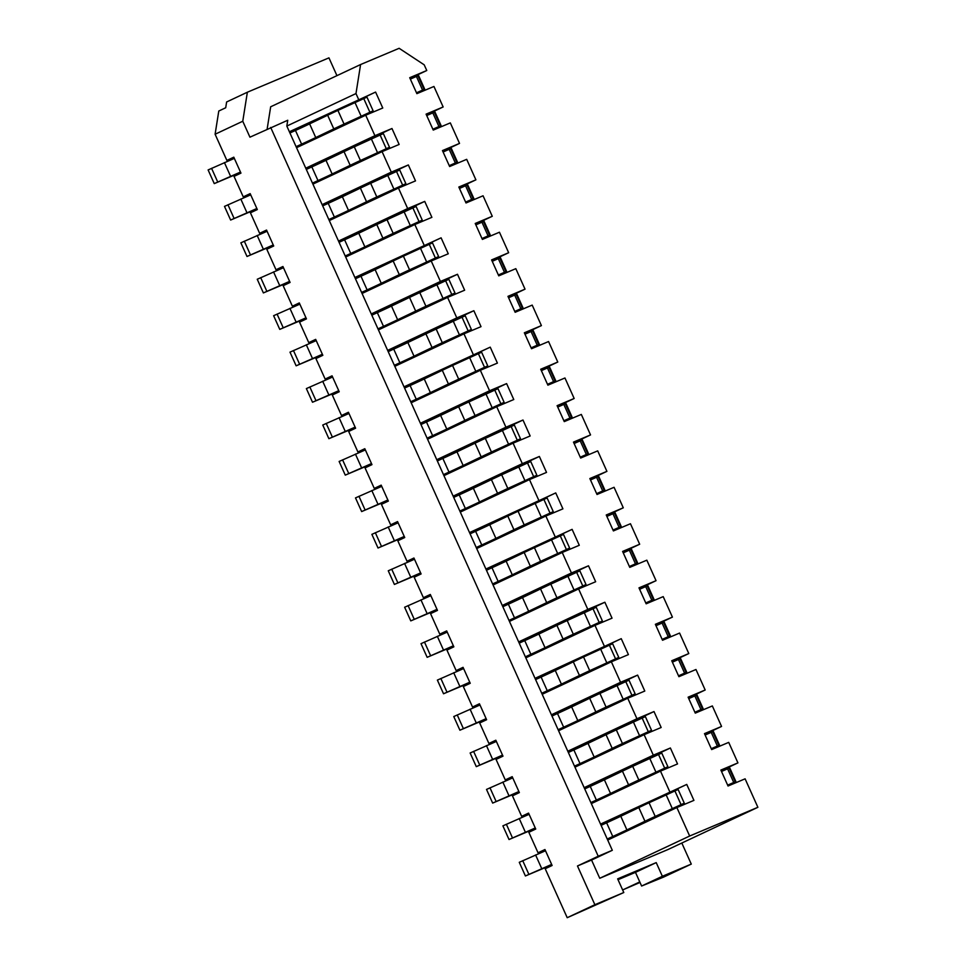 <?xml version="1.0" encoding="UTF-8"?>
<svg xmlns="http://www.w3.org/2000/svg" width="966" height="966" viewBox="0 0 966 966"><rect width="100%" height="100%" fill="white"/><g stroke="black" fill="none" stroke-linecap="round" stroke-linejoin="round"><path stroke-width="1.45" d="M594.875 904.707L567.211 917.7L623.795 892.524L594.875 904.707L577.475 865.983L591.566 860.054L599.753 878.275L667.977 849.537L757.887 807.298L745.1 778.825L728.038 786.01L720.878 770.059L737.927 762.886L721.179 770.747M662.362 876.283L691.282 864.099L663.618 877.092L641.617 886.027L662.362 876.283L656.216 862.614L617.648 878.855L623.795 892.524M267.135 129.106L270.673 106.779L360.584 64.541L355.983 93.557L286.817 126.063L287.747 120.255L249.94 137.184L242.768 121.245L247.368 92.217L328.947 57.863L336.941 75.65M691.282 864.099L681.815 843.04M607.24 839.019L612.77 836.496A32.47 0.652 155.8 0 0 626.91 829.903L644.95 821.257A45.45 0.906 -24.2 0 1 655.214 816.427L684.278 803.157L607.505 839.599M551.815 864.812L525.407 875.969L551.634 864.413M727.652 785.141L735.863 781.53L727.784 785.455M525.407 875.969L519.273 862.3L545.5 850.756M233.917 157.47L226.877 160.428L215.104 134.238L218.787 111.018L225.706 107.769L226.624 101.973L247.368 92.217M250.303 193.9L243.251 196.871L234.038 176.38L240.957 173.119L233.796 157.18L226.877 160.428M266.676 230.343L259.637 233.313L250.423 212.81L257.33 209.562L250.17 193.623L243.251 196.871M283.05 266.785L276.01 269.755L266.797 249.252L273.716 246.004L266.544 230.065L259.637 233.313M299.424 303.227L292.384 306.198L283.171 285.695L290.09 282.446L282.929 266.507L276.01 269.755M315.81 339.67L308.758 342.628L299.545 322.137L306.464 318.889L299.303 302.938L292.384 306.198M332.183 376.1L325.144 379.07L315.93 358.579L322.837 355.319L315.677 339.38L308.758 342.628M348.557 412.542L341.517 415.513L332.304 395.009L339.223 391.761L332.05 375.822L325.144 379.07M364.931 448.985L357.891 451.955L348.678 431.452L355.597 428.204L348.436 412.265L341.517 415.513M381.316 485.427L374.265 488.398L365.051 467.894L371.97 464.646L364.81 448.707L357.891 451.955M397.69 521.869L390.65 524.828L381.437 504.337L388.344 501.088L381.184 485.137L374.265 488.398M414.064 558.3L407.024 561.27L397.811 540.779L404.73 537.531L397.557 521.58L390.65 524.828M430.438 594.742L423.398 597.712L414.185 577.209L421.104 573.961L413.943 558.022L407.024 561.27M446.823 631.184L439.772 634.155L430.558 613.651L437.477 610.403L430.317 594.464L423.398 597.712M463.197 667.627L456.157 670.597L446.944 650.094L453.851 646.846L446.69 630.907L439.772 634.155M479.571 704.069L472.531 707.027L463.318 686.536L470.237 683.288L463.064 667.337L456.157 670.597M495.944 740.499L488.905 743.47L479.691 722.979L486.61 719.73L479.45 703.779L472.531 707.027M512.33 776.942L505.278 779.912L496.065 759.409L502.984 756.161L495.824 740.222L488.905 743.47M528.704 813.384L521.664 816.355L512.451 795.851L519.358 792.603L512.197 776.664L505.278 779.912M545.078 849.826L538.038 852.797L528.825 832.294L535.744 829.045L528.571 813.106L521.664 816.355M567.211 917.7L545.198 868.736L552.117 865.488L544.957 849.537L538.038 852.797M641.617 886.027L635.471 872.358L618.035 879.7M270.685 127.44L598.22 856.238L612.311 850.297L289.377 131.75L375.593 92.072L289.691 132.439M296.345 147.243L373.118 110.8L366.971 97.131L337.907 110.402A45.45 0.906 -24.2 0 0 327.655 115.232L309.615 123.877A32.47 0.652 155.8 0 1 295.463 130.47L289.945 132.994M240.655 172.455L214.259 183.612L240.474 172.057M296.079 146.663L301.609 144.139A32.47 0.652 155.8 0 0 315.749 137.546L333.801 128.901A45.45 0.906 -24.2 0 1 344.053 124.071L373.118 110.8M416.491 92.784L424.702 89.174L416.624 93.098M296.55 147.689L365.703 115.196L382.765 108.011L375.593 92.072M214.259 183.612L208.113 169.944L234.34 158.388M410.345 79.115L418.568 75.505L424.702 89.174M422.516 89.995L416.37 76.326M737.927 762.886L728.714 742.383L711.664 749.568L704.492 733.629L721.554 726.444L712.34 705.941L695.279 713.125L688.118 697.186L705.18 690.002L695.967 669.498L678.905 676.683L671.744 660.744L688.794 653.559L679.581 633.068L662.531 640.253L655.371 624.302L672.421 617.117L663.207 596.626L646.157 603.81L638.985 587.859L656.047 580.687L646.834 560.183L629.772 567.368L622.611 551.429L639.673 544.244L630.46 523.741L613.398 530.926L606.237 514.987L623.287 507.802L614.074 487.299L597.024 494.483L589.852 478.544L606.914 471.36L597.7 450.868L580.651 458.053L573.478 442.102L590.54 434.917L581.327 414.426L564.265 421.611L557.104 405.66L574.166 398.487L564.953 377.984L547.891 385.168L540.731 369.229L557.78 362.045L548.567 341.541L531.517 348.726L524.345 332.787L541.407 325.602L532.194 305.099L515.144 312.284L507.971 296.345L525.033 289.16L515.82 268.669L498.758 275.853L491.597 259.902L508.659 252.718L499.446 232.226L482.384 239.411L475.224 223.46L492.274 216.287L483.06 195.784L466.01 202.969L458.838 187.03L475.9 179.845L466.687 159.342L449.637 166.526L442.464 150.587L459.526 143.403L450.313 122.899L433.251 130.084L426.091 114.145L443.153 106.96L433.939 86.469L416.877 93.654L409.717 77.703L426.767 70.518L410.019 78.391M639.77 881.922L623.022 889.783L640.011 882.453M215.104 134.238L242.768 121.245M598.22 856.238L577.475 865.983M607.699 840.058L676.864 807.564L693.926 800.379L686.754 784.428L600.852 824.795M426.767 70.518L424.207 64.831L399.139 48.3L360.584 64.541M443.153 106.96L426.392 114.833M459.526 143.403L442.778 151.276M475.9 179.845L459.152 187.706M492.274 216.287L475.526 224.148M508.659 252.718L491.899 260.591M525.033 289.16L508.285 297.033M541.407 325.602L524.659 333.475M557.78 362.045L541.032 369.906M574.166 398.487L557.418 406.348M590.54 434.917L573.792 442.79M606.914 471.36L590.166 479.233M623.287 507.802L606.539 515.675M639.673 544.244L622.925 552.105M656.047 580.687L639.299 588.548M672.421 617.117L655.673 624.99M688.794 653.559L672.046 661.432M705.18 690.002L688.432 697.875M721.554 726.444L704.806 734.305M600.538 824.107L686.754 784.428M669.704 791.613L660.49 771.122L677.54 763.937L670.38 747.998L584.466 788.353M584.164 787.676L653.318 755.17L670.38 747.998M653.318 755.17L644.117 734.679L661.167 727.495L654.006 711.556L568.093 751.922M567.791 751.234L636.944 718.74L654.006 711.556M636.944 718.74L627.731 698.237L644.793 691.052L637.632 675.113L551.719 715.48M551.405 714.792L620.57 682.298L637.632 675.113M620.57 682.298L611.357 661.795L628.419 654.61L621.247 638.671L535.345 679.038M535.031 678.349L621.247 638.671M604.197 645.856L594.984 625.364L612.033 618.18L604.873 602.229L518.959 642.595M518.657 641.907L587.811 609.413L604.873 602.229M587.811 609.413L578.598 588.922L595.66 581.737L588.499 565.798L502.586 606.153M502.284 605.477L571.437 572.971L588.499 565.798M571.437 572.971L562.224 552.48L579.286 545.295L572.114 529.356L486.212 569.723M485.898 569.034L572.114 529.356M555.064 536.541L545.85 516.037L562.912 508.853L555.74 492.914L469.838 533.28M469.524 532.592L555.74 492.914M538.69 500.098L529.477 479.595L546.527 472.41L539.366 456.471L453.452 496.838M453.151 496.15L522.304 463.656L539.366 456.471M522.304 463.656L513.091 443.165L530.153 435.98L522.992 420.029L437.079 460.396M436.777 459.707L505.93 427.214L522.992 420.029M505.93 427.214L496.717 406.722L513.779 399.538L506.607 383.599L420.705 423.953M420.391 423.277L489.557 390.771L506.607 383.599M489.557 390.771L480.344 370.28L497.405 363.095L490.233 347.156L404.331 387.523M404.017 386.835L490.233 347.156M473.183 354.341L463.97 333.838L481.02 326.653L473.859 310.714L387.946 351.081M387.644 350.392L456.797 317.899L473.859 310.714M456.797 317.899L447.584 297.395L464.646 290.211L457.486 274.272L371.572 314.638M371.27 313.95L440.424 281.456L457.486 274.272M440.424 281.456L431.21 260.965L448.272 253.78L441.1 237.829L355.198 278.196M354.884 277.508L441.1 237.829M424.05 245.014L414.837 224.523L431.899 217.338L424.726 201.399L338.825 241.754M338.511 241.077L407.676 208.571L424.726 201.399M407.676 208.571L398.463 188.08L415.513 180.896L408.352 164.957L322.439 205.311M322.137 204.635L391.29 172.141L408.352 164.957M391.29 172.141L382.077 151.638L399.139 144.453L391.979 128.514L306.065 168.881M305.763 168.193L374.917 135.699L391.979 128.514M374.917 135.699L365.703 115.196M358.543 99.257L355.983 93.557M676.864 807.564L689.664 836.025L757.887 807.298M684.278 803.157L678.132 789.488L649.067 802.758A45.45 0.906 -24.2 0 0 638.816 807.588L620.776 816.246A32.47 0.652 155.8 0 1 606.624 822.827L601.094 825.362M289.377 131.75L286.817 126.063M312.924 184.132L382.077 151.638M329.297 220.574L398.463 188.08M345.671 257.016L414.837 224.523M362.057 293.459L431.21 260.965M378.43 329.889L447.584 297.395M394.804 366.331L463.97 333.838M411.178 402.774L480.344 370.28M427.564 439.216L496.717 406.722M443.937 475.658L513.091 443.165M460.311 512.089L529.477 479.595M476.685 548.531L545.85 516.037M493.071 584.973L562.224 552.48M509.444 621.416L578.598 588.922M525.818 657.858L594.984 625.364M542.192 694.288L611.357 661.795M558.577 730.731L627.731 698.237M574.951 767.173L644.117 734.679M689.664 836.025L599.753 878.275M612.311 850.297L591.566 860.054M591.325 803.615L660.49 771.122M329.092 220.115L405.865 183.673L399.731 170.016L370.666 183.286A45.45 0.906 -24.2 0 0 360.403 188.104L342.362 196.762A32.47 0.652 155.8 0 1 328.223 203.355L322.692 205.879M328.838 219.548L334.357 217.024A32.47 0.652 155.8 0 0 348.509 210.431L366.549 201.773A45.45 0.906 -24.2 0 1 376.8 196.943L405.865 183.673M273.414 245.328L247.006 256.485L273.233 244.941M449.238 165.657L457.461 162.046L449.383 165.971M247.006 256.485L240.86 242.828L267.087 231.272M443.104 152L451.315 148.39L457.461 162.046M455.276 162.868L449.13 149.211M312.718 183.685L389.491 147.243L383.345 133.574L354.293 146.844A45.45 0.906 -24.2 0 0 344.029 151.674L325.989 160.32A32.47 0.652 155.8 0 1 311.837 166.913L306.319 169.436M312.465 183.105L317.983 180.582A32.47 0.652 155.8 0 0 332.135 173.989L350.175 165.331A45.45 0.906 -24.2 0 1 360.427 160.501L389.491 147.243M257.028 208.898L230.632 220.043L256.859 208.499M432.865 129.227L441.088 125.604L433.01 129.541M230.632 220.043L224.486 206.386L250.713 194.83M426.718 115.558L434.942 111.947L441.088 125.604M438.89 126.437L432.756 112.768M345.478 256.558L422.251 220.115L416.105 206.458L387.04 219.717A45.45 0.906 -24.2 0 0 376.788 224.547L358.748 233.204A32.47 0.652 155.8 0 1 344.596 239.797L339.066 242.321M345.212 255.978L350.743 253.454A32.47 0.652 155.8 0 0 364.882 246.861L382.922 238.216A45.45 0.906 -24.2 0 1 393.186 233.386L422.251 220.115M289.788 281.77L263.38 292.927L289.607 281.372M465.624 202.099L473.835 198.489L465.757 202.413M263.38 292.927L257.246 279.259L283.473 267.715M459.478 188.442L467.689 184.82L473.835 198.489M471.65 199.31L465.503 185.641M361.852 293L438.624 256.558L432.478 242.889L403.414 256.159A45.45 0.906 -24.2 0 0 393.162 260.989L375.122 269.647A32.47 0.652 155.8 0 1 360.97 276.228L355.452 278.763M361.586 292.42L367.116 289.897A32.47 0.652 155.8 0 0 381.268 283.304L399.308 274.658A45.45 0.906 -24.2 0 1 409.56 269.828L438.624 256.558M306.162 318.212L279.766 329.37L305.981 317.814M481.998 238.542L490.209 234.931L482.143 238.856M279.766 329.37L273.62 315.701L299.846 304.157M475.852 224.873L484.075 221.262L490.209 234.931M488.023 235.752L481.889 222.083M378.225 329.442L454.998 293L448.852 279.331L419.799 292.601A45.45 0.906 -24.2 0 0 409.536 297.431L391.496 306.077A32.47 0.652 155.8 0 1 377.344 312.67L371.825 315.194M377.972 328.863L383.49 326.339A32.47 0.652 155.8 0 0 397.642 319.746L415.682 311.1A45.45 0.906 -24.2 0 1 425.934 306.27L454.998 293M322.535 354.655L296.139 365.812L322.366 354.256M498.371 274.984L506.595 271.374L498.516 275.298M296.139 365.812L289.993 352.143L316.22 340.587M492.237 261.315L500.448 257.705L506.595 271.374M504.397 272.195L498.263 258.526M394.599 365.885L471.372 329.442L465.238 315.773L436.173 329.044A45.45 0.906 -24.2 0 0 425.909 333.874L407.869 342.519A32.47 0.652 155.8 0 1 393.73 349.112L388.199 351.636M394.345 365.305L399.864 362.781A32.47 0.652 155.8 0 0 414.016 356.188L432.056 347.531A45.45 0.906 -24.2 0 1 442.307 342.701L471.372 329.442M338.921 391.097L312.513 402.242L338.74 390.699M514.745 311.426L522.968 307.804L514.89 311.74M312.513 402.242L306.367 388.586L332.594 377.03M508.611 297.757L516.822 294.147L522.968 307.804M520.783 308.637L514.636 294.968M410.985 402.315L487.758 365.873L481.611 352.216L452.547 365.486A45.45 0.906 -24.2 0 0 442.295 370.304L424.255 378.962A32.47 0.652 155.8 0 1 410.103 385.555L404.573 388.078M410.719 401.747L416.249 399.224A32.47 0.652 155.8 0 0 430.389 392.631L448.429 383.973A45.45 0.906 -24.2 0 1 458.693 379.143L487.758 365.873M355.295 427.527L328.887 438.685L355.114 427.141M531.131 347.857L539.342 344.246L531.264 348.171M328.887 438.685L322.753 425.028L348.98 413.472M524.985 334.2L533.196 330.589L539.342 344.246M537.156 345.067L531.01 331.41M427.358 438.757L504.131 402.315L497.985 388.658L468.921 401.916A45.45 0.906 -24.2 0 0 458.669 406.746L440.629 415.404A32.47 0.652 155.8 0 1 426.477 421.997L420.959 424.521M427.093 438.178L432.623 435.654A32.47 0.652 155.8 0 0 446.775 429.061L464.815 420.415A45.45 0.906 -24.2 0 1 475.067 415.585L504.131 402.315M371.668 463.97L345.273 475.127L371.487 463.571M547.505 384.299L555.716 380.689L547.65 384.613M345.273 475.127L339.126 461.458L365.353 449.915M541.358 370.642L549.582 367.02L555.716 380.689M553.53 381.51L547.396 367.841M443.732 475.2L520.505 438.757L514.359 425.088L485.306 438.359A45.45 0.906 -24.2 0 0 475.043 443.189L457.003 451.846A32.47 0.652 155.8 0 1 442.851 458.427L437.332 460.963M443.479 474.62L448.997 472.096A32.47 0.652 155.8 0 0 463.149 465.503L481.189 456.858A45.45 0.906 -24.2 0 1 491.44 452.028L520.505 438.757M388.042 500.412L361.646 511.569L387.873 500.014M563.878 420.741L572.101 417.131L564.023 421.055M361.646 511.569L355.5 497.901L381.727 486.357M557.744 407.072L565.955 403.462L572.101 417.131M569.904 417.952L563.77 404.283M460.106 511.642L536.879 475.2L530.745 461.531L501.68 474.801A45.45 0.906 -24.2 0 0 491.416 479.631L473.376 488.277A32.47 0.652 155.8 0 1 459.236 494.87L453.706 497.393M459.852 511.062L465.37 508.539A32.47 0.652 155.8 0 0 479.522 501.946L497.562 493.3A45.45 0.906 -24.2 0 1 507.814 488.47L536.879 475.2M404.428 536.855L378.02 548.012L404.247 536.456M580.252 457.184L588.475 453.573L580.397 457.498M378.02 548.012L371.874 534.343L398.101 522.787M574.118 443.515L582.329 439.904L588.475 453.573M586.29 454.394L580.143 440.725M476.492 548.084L553.264 511.642L547.118 497.973L518.054 511.243A45.45 0.906 -24.2 0 0 507.802 516.073L489.762 524.719A32.47 0.652 155.8 0 1 475.61 531.312L470.08 533.836M476.226 547.505L481.756 544.981A32.47 0.652 155.8 0 0 495.896 538.388L513.936 529.73A45.45 0.906 -24.2 0 1 524.2 524.9L553.264 511.642M420.802 573.297L394.394 584.442L420.621 572.898M596.638 493.626L604.849 490.004L596.771 493.94M394.394 584.442L388.26 570.785L414.486 559.229M590.492 479.957L598.703 476.347L604.849 490.004M602.663 490.837L596.517 477.168M492.865 584.527L569.638 548.072L563.492 534.415L534.427 547.686A45.45 0.906 -24.2 0 0 524.176 552.504L506.136 561.161A32.47 0.652 155.8 0 1 491.984 567.754L486.466 570.278M492.6 583.947L498.13 581.423A32.47 0.652 155.8 0 0 512.282 574.83L530.322 566.173A45.45 0.906 -24.2 0 1 540.574 561.343L569.638 548.072M437.175 609.739L410.779 620.884L436.994 609.341M613.012 530.056L621.223 526.446L613.156 530.37M410.779 620.884L404.633 607.228L430.86 595.672M606.865 516.399L615.088 512.789L621.223 526.446M619.037 527.267L612.903 513.61M509.239 620.957L586.012 584.515L579.866 570.858L550.813 584.116A45.45 0.906 -24.2 0 0 540.549 588.946L522.509 597.604A32.47 0.652 155.8 0 1 508.37 604.197L502.839 606.72M508.985 620.377L514.504 617.854A32.47 0.652 155.8 0 0 528.656 611.261L546.696 602.615A45.45 0.906 -24.2 0 1 556.947 597.785L586.012 584.515M453.549 646.169L427.153 657.327L453.38 645.771M629.385 566.499L637.608 562.888L629.53 566.813M427.153 657.327L421.007 643.658L447.234 632.114M623.251 552.842L631.462 549.219L637.608 562.888M635.411 563.709L629.277 550.04M525.613 657.399L602.386 620.957L596.251 607.288L567.187 620.558A45.45 0.906 -24.2 0 0 556.923 625.388L538.883 634.046A32.47 0.652 155.8 0 1 524.743 640.627L519.213 643.163M525.359 656.82L530.877 654.296A32.47 0.652 155.8 0 0 545.029 647.703L563.069 639.057A45.45 0.906 -24.2 0 1 573.321 634.227L602.386 620.957M469.935 682.612L443.527 693.769L469.754 682.213M645.759 602.941L653.982 599.331L645.904 603.255M443.527 693.769L437.381 680.1L463.608 668.557M639.625 589.272L647.836 585.662L653.982 599.331M651.796 600.152L645.65 586.483M541.998 693.842L618.771 657.399L612.625 643.73L583.561 657.001A45.45 0.906 -24.2 0 0 573.309 661.831L555.269 670.476A32.47 0.652 155.8 0 1 541.117 677.069L535.587 679.593M541.733 693.262L547.263 690.738A32.47 0.652 155.8 0 0 561.403 684.145L579.443 675.5A45.45 0.906 -24.2 0 1 589.707 670.67L618.771 657.399M486.309 719.054L459.901 730.211L486.127 718.656M662.145 639.383L670.356 635.773L662.278 639.697M459.901 730.211L453.766 716.543L479.993 704.987M655.999 625.714L664.21 622.104L670.356 635.773M668.17 636.594L662.024 622.925M558.372 730.284L635.145 693.842L628.999 680.173L599.934 693.443A45.45 0.906 -24.2 0 0 589.683 698.273L571.643 706.919A32.47 0.652 155.8 0 1 557.491 713.512L551.972 716.035M558.106 729.704L563.637 727.181A32.47 0.652 155.8 0 0 577.789 720.588L595.829 711.93A45.45 0.906 -24.2 0 1 606.08 707.1L635.145 693.842M502.682 755.497L476.286 766.642L502.501 755.098M678.518 675.826L686.729 672.203L678.663 676.14M476.286 766.642L470.14 752.985L496.367 741.429M672.372 662.157L680.595 658.546L686.729 672.203M684.544 673.036L678.41 659.367M574.746 766.726L651.519 730.272L645.373 716.615L616.32 729.885A45.45 0.906 -24.2 0 0 606.056 734.703L588.016 743.361A32.47 0.652 155.8 0 1 573.876 749.954L568.346 752.478M574.492 766.147L580.011 763.623A32.47 0.652 155.8 0 0 594.162 757.03L612.202 748.372A45.45 0.906 -24.2 0 1 622.454 743.542L651.519 730.272M519.056 791.939L492.66 803.084L518.887 791.54M694.892 712.256L703.115 708.646L695.037 712.57M492.66 803.084L486.514 789.427L512.741 777.872M688.758 698.599L696.969 694.989L703.115 708.646M700.918 709.467L694.783 695.81M591.12 803.157L667.892 766.714L661.758 753.057L632.694 766.316A45.45 0.906 -24.2 0 0 622.442 771.146L604.39 779.803A32.47 0.652 155.8 0 1 590.25 786.396L584.72 788.92M590.866 802.577L596.384 800.053A32.47 0.652 155.8 0 0 610.536 793.46L628.576 784.815A45.45 0.906 -24.2 0 1 638.828 779.985L667.892 766.714M535.442 828.369L509.034 839.526L535.261 827.971M711.266 748.698L719.489 745.088L711.411 749.012M509.034 839.526L502.888 825.858L529.114 814.314M705.132 735.041L713.343 731.419L719.489 745.088M717.303 745.909L711.157 732.24M721.505 771.472L729.728 767.861L735.863 781.53M733.677 782.351L727.531 768.682M656.216 862.614L635.471 872.358M541.721 868.591L535.575 854.934M528.873 874.339L522.727 860.682M369.869 112.201L363.735 98.544M361.115 116.137L354.969 102.481M344.053 124.071L337.907 110.402M333.801 128.901L327.655 115.232M315.749 137.546L309.615 123.877M301.609 144.139L295.463 130.47M230.56 176.235L224.414 162.566M217.712 181.982L211.566 168.313M424.038 89.391L417.892 75.734M681.03 804.569L674.884 790.9M672.276 808.494L666.129 794.837M655.214 816.427L649.067 802.758M644.95 821.257L638.816 807.588M626.91 829.903L620.776 816.246M612.77 836.496L606.624 822.827M263.307 249.119L257.173 235.45M250.46 254.867L244.326 241.198M402.629 185.086L396.483 171.417M393.862 189.022L387.728 175.353M376.8 196.943L370.666 183.286M366.549 201.773L360.403 188.104M348.509 210.431L342.362 196.762M334.357 217.024L328.223 203.355M456.785 162.276L450.651 148.607M246.934 212.677L240.8 199.008M234.086 218.425L227.952 204.756M386.243 148.643L380.109 134.974M377.489 152.58L371.355 138.911M360.427 160.501L354.293 146.844M350.175 165.331L344.029 151.674M332.135 173.989L325.989 160.32M317.983 180.582L311.837 166.913M440.411 125.834L434.265 112.165M279.693 285.55L273.547 271.893M266.845 291.297L260.699 277.64M419.002 221.528L412.856 207.859M410.248 225.464L404.102 211.796M393.186 233.386L387.04 219.717M382.922 238.216L376.788 224.547M364.882 246.861L358.748 233.204M350.743 253.454L344.596 239.797M473.159 198.718L467.025 185.049M296.067 321.992L289.921 308.335M283.219 327.74L277.073 314.083M435.376 257.97L429.242 244.301M426.622 261.895L420.476 248.238M409.56 269.828L403.414 256.159M399.308 274.658L393.162 260.989M381.268 283.304L375.122 269.647M367.116 289.897L360.97 276.228M489.545 235.161L483.398 221.492M312.441 358.434L306.307 344.765M299.593 364.182L293.459 350.513M451.75 294.401L445.616 280.744M442.996 298.337L436.861 284.68M425.934 306.27L419.799 292.601M415.682 311.1L409.536 297.431M397.642 319.746L391.496 306.077M383.49 326.339L377.344 312.67M505.918 271.591L499.772 257.934M328.826 394.877L322.68 381.208M315.967 400.624L309.832 386.955M468.136 330.843L461.99 317.174M459.381 334.779L453.235 321.11M442.307 342.701L436.173 329.044M432.056 347.531L425.909 333.874M414.016 356.188L407.869 342.519M399.864 362.781L393.73 349.112M522.292 308.033L516.158 294.364M345.2 431.319L339.054 417.65M332.352 437.067L326.206 423.398M484.509 367.285L478.363 353.616M475.755 371.222L469.609 357.553M458.693 379.143L452.547 365.486M448.429 383.973L442.295 370.304M430.389 392.631L424.255 378.962M416.249 399.224L410.103 385.555M538.666 344.476L532.532 330.807M361.574 467.749L355.428 454.092M348.726 473.497L342.58 459.84M500.883 403.728L494.749 390.059M492.129 407.664L485.983 393.995M475.067 415.585L468.921 401.916M464.815 420.415L458.669 406.746M446.775 429.061L440.629 415.404M432.623 435.654L426.477 421.997M555.052 380.918L548.905 367.249M377.947 504.192L371.813 490.535M365.1 509.939L358.966 496.283M517.257 440.17L511.123 426.501M508.502 444.094L502.368 430.438M491.44 452.028L485.306 438.359M481.189 456.858L475.043 443.189M463.149 465.503L457.003 451.846M448.997 472.096L442.851 458.427M571.425 417.36L565.279 403.691M394.333 540.634L388.187 526.965M381.473 546.382L375.339 532.713M533.643 476.6L527.496 462.943M524.888 480.537L518.742 466.88M507.814 488.47L501.68 474.801M497.562 493.3L491.416 479.631M479.522 501.946L473.376 488.277M465.37 508.539L459.236 494.87M587.799 453.791L581.665 440.134M410.707 577.076L404.561 563.407M397.859 582.824L391.713 569.155M550.016 513.043L543.87 499.386M541.262 516.979L535.116 503.31M524.2 524.9L518.054 511.243M513.936 529.73L507.802 516.073M495.896 538.388L489.762 524.719M481.756 544.981L475.61 531.312M604.185 490.233L598.039 476.564M427.081 613.519L420.935 599.85M414.233 619.266L408.087 605.597M566.39 549.485L560.256 535.816M557.636 553.421L551.489 539.753M540.574 561.343L534.427 547.686M530.322 566.173L524.176 552.504M512.282 574.83L506.136 561.161M498.13 581.423L491.984 567.754M620.558 526.675L614.412 513.006M443.454 649.949L437.32 636.292M430.607 655.697L424.472 642.04M582.776 585.927L576.63 572.258M574.009 589.864L567.875 576.195M556.947 597.785L550.813 584.116M546.696 602.615L540.549 588.946M528.656 611.261L522.509 597.604M514.504 617.854L508.37 604.197M636.932 563.118L630.786 549.449M459.84 686.391L453.694 672.734M446.98 692.139L440.846 678.482M599.149 622.37L593.003 608.701M590.395 626.294L584.249 612.637M573.321 634.227L567.187 620.558M563.069 639.057L556.923 625.388M545.029 647.703L538.883 634.046M530.877 654.296L524.743 640.627M653.306 599.56L647.172 585.891M476.214 722.834L470.068 709.165M463.366 728.581L457.22 714.912M615.523 658.8L609.377 645.143M606.769 662.736L600.623 649.08M589.707 670.67L583.561 657.001M579.443 675.5L573.309 661.831M561.403 684.145L555.269 670.476M547.263 690.738L541.117 677.069M669.692 635.99L663.545 622.333M492.588 759.276L486.441 745.607M479.74 765.024L473.594 751.355M631.897 695.242L625.763 681.585M623.142 699.179L616.996 685.51M606.08 707.1L599.934 693.443M595.829 711.93L589.683 698.273M577.789 720.588L571.643 706.919M563.637 727.181L557.491 713.512M686.065 672.433L679.919 658.764M508.961 795.718L502.827 782.049M496.113 801.466L489.979 787.797M648.283 731.685L642.136 718.016M639.516 735.621L633.382 721.952M622.454 743.542L616.32 729.885M612.202 748.372L606.056 734.703M594.162 757.03L588.016 743.361M580.011 763.623L573.876 749.954M702.439 708.875L696.293 695.206M525.347 832.149L519.201 818.492M512.487 837.896L506.353 824.24M664.656 768.127L658.51 754.458M655.902 772.063L649.756 758.395M638.828 779.985L632.694 766.316M628.576 784.815L622.442 771.146M610.536 793.46L604.39 779.803M596.384 800.053L590.25 786.396M718.813 745.317L712.679 731.648M735.198 781.76L729.052 768.091"/></g></svg>
